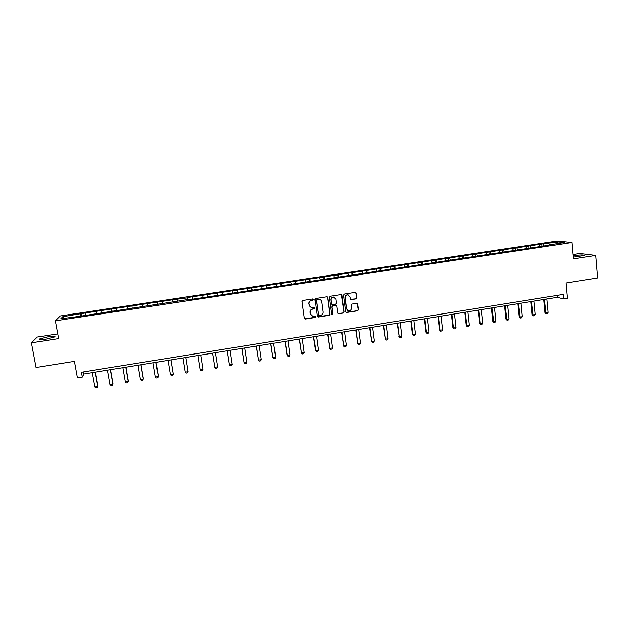<?xml version="1.0" encoding="UTF-8"?>
<svg xmlns="http://www.w3.org/2000/svg" width="629" height="629" viewBox="0 0 629 629"><rect width="100%" height="100%" fill="white"/><g stroke="black" fill="none" stroke-linecap="round" stroke-linejoin="round"><path stroke-width="0.94" d="M313.454 299.506L312.715 298.956L302.848 300.481L302.046 301.558L304.357 318.274L305.411 319.052L315.231 317.496L315.789 316.749L315.231 316.198L313.006 316.426L310.427 313.91L310.239 312.519C310.168 310.695 311.025 309.554 312.794 309.091L314.06 308.894L314.626 308.139L314.044 307.589L311.89 307.817L309.248 305.285L309.059 303.886C308.988 302.054 309.845 300.914 311.614 300.45L312.888 300.253L313.454 299.506M310.301 307.172L308.91 303.776C308.839 301.951 309.696 300.804 311.465 300.348L312.739 300.151L313.1 299.011M304.585 318.769L315.074 317.37L315.475 316.277M311.394 315.719L310.081 312.401C310.018 310.577 310.868 309.437 312.637 308.973L313.91 308.776L314.288 307.66M573.271 257.112L584.357 255.508C584.215 254.729 580.771 254.761 574.033 255.602L573.153 255.744M48.307 336.743L39.533 338.945C38.526 339.809 40.704 339.872 46.074 339.133L54.825 336.932C55.808 336.067 53.638 336.012 48.307 336.743M57.805 333.913L37.3 337.073L31.45 342.844L36.089 367.478L74.529 361.353L77.516 377.88L82.171 377.125L83.791 374.019L557.145 297.328L563.498 298.893L567.374 298.264L566.006 282.971L597.55 277.939L595.663 255.413L579.954 253.456L573.043 254.517M356.038 298.877L356.832 297.816L356.234 293.153L355.385 292.359L344.425 294.042L343.623 295.111L345.785 311.717L346.595 312.503L357.563 310.789L358.349 309.727L357.634 304.122L356.816 303.335L352.012 304.066L351.218 305.136L351.572 307.919C351.556 309.727 350.652 310.687 348.859 310.781L346.697 308.69L345.274 297.753C345.282 295.976 346.162 295.017 347.916 294.875L350.164 296.99L350.4 298.814L351.234 299.608L356.038 298.877L356.627 297.714L355.637 292.406M563.498 298.893L563.097 294.403L81.298 372.274L82.171 377.125M31.45 342.844L58.67 338.622L55.407 320.821L571.981 242.464L573.428 258.857L595.663 255.413M327.733 297.572L326.695 296.786L315.789 298.476L314.995 299.546L317.252 316.238L318.298 317.016L329.156 315.294L329.95 314.225L327.733 297.572L327.222 296.864M330.146 296.251L341.177 294.561L342.019 295.355L344.189 311.968L343.395 313.038L338.551 313.777L337.742 312.99L336.861 306.26L335.823 305.482L332.749 305.961L331.947 307.031L332.883 314.044L332.159 314.799L331.593 314.248L329.344 297.32L330.146 296.251M549.117 245.168L188.016 299.891L187.709 297.847L172.66 299.766L80.905 313.635L62.79 316.733L64.48 318.235M188.024 299.891L187.662 297.501L541.876 243.981L557.994 241.874L564.323 242.519L549.251 244.799M55.407 320.821L60.258 315.97L557.05 240.978L571.981 242.464M187.969 299.53L78.523 316.489L60.793 318.793L62.79 316.733M539.674 246.254L538.935 244.76M530.711 247.606L529.988 246.112M526.473 248.251L525.758 246.749M517.47 249.619L516.763 248.109M513.209 250.263L512.509 248.754M504.159 251.631L503.467 250.122M499.874 252.276L499.19 250.767M490.777 253.66L490.101 252.135M486.476 254.313L485.808 252.787M477.325 255.696L476.672 254.171M473 256.349L472.348 254.824M463.832 257.819L463.164 256.207M459.461 258.401L458.824 256.868M450.278 259.966L449.593 258.26M445.843 260.461L445.23 258.92M436.652 262.136L435.944 260.327M432.154 262.537L431.557 260.988M422.947 264.29L422.232 262.395M418.403 264.62L417.821 263.064M409.133 266.382L408.441 264.479M404.565 266.72L404.007 265.155M395.248 268.489L394.58 266.578M390.664 268.827L390.122 267.254M381.292 270.604L380.647 268.685M376.685 270.942L376.166 269.361M367.257 272.727L366.636 270.8M362.634 273.072L362.131 271.484M353.152 274.865L352.547 272.931M348.505 275.211L348.018 273.615M338.968 277.019L338.394 275.07M334.306 277.358L333.834 275.761M324.706 279.174L324.155 277.224M320.027 279.52L319.579 277.916M310.372 281.352L309.845 279.386M305.67 281.698L305.238 280.086M295.96 283.537L295.457 281.564M291.235 283.883L290.826 282.264M281.47 285.731L280.99 283.75M276.721 286.085L276.335 284.45M266.9 287.94L266.444 285.951M262.136 288.294L261.766 286.651M252.253 290.158L251.82 288.161M247.464 290.512L247.118 288.868M237.526 292.391L237.117 290.378M232.714 292.752L232.384 291.093M222.713 294.631L222.328 292.619M217.886 294.993L217.579 293.334M207.822 296.888L207.468 294.859M202.97 297.258L202.687 295.583M192.851 299.16L192.521 297.124M177.74 301.079L177.496 299.396M172.951 302.172L172.66 300.127M162.612 303.367L162.384 301.676M157.785 304.475L157.517 302.415M147.39 305.67L147.186 303.972M142.539 306.787L142.296 304.711M132.09 307.99L131.909 306.284M127.207 309.106L126.987 307.031M116.703 310.325L116.538 308.611M111.789 311.441L111.6 309.358M101.23 312.668L101.088 310.946M96.276 313.792L96.119 311.693M85.67 315.027L85.552 313.289M80.685 316.159L80.559 314.044M556.972 295.394L557.145 297.328M83.413 371.936L83.791 374.019M543.888 245.617L543.149 244.123M557.994 241.874L557.42 243.565M81.338 316.057L80.905 313.635M96.835 313.714L96.41 311.292M112.245 311.379L111.828 308.957M127.569 309.051L127.16 306.645M142.814 306.74L142.413 304.334M157.973 304.444L157.58 302.046M173.046 302.164L172.66 299.766M192.828 299.16L192.45 296.778M207.712 296.904L207.342 294.529M222.517 294.663L222.155 292.288M237.235 292.43L236.881 290.063M251.883 290.213L251.537 287.846M266.444 288.003L266.106 285.645M280.935 285.81L280.597 283.459M295.339 283.624L295.017 281.281M309.672 281.454L309.358 279.111M323.927 279.292L323.613 276.957M338.103 277.145L337.804 274.818M352.209 275.007L351.91 272.679M366.243 272.884L365.952 270.564M380.183 270.682L379.908 268.449M394.045 268.418L393.801 266.35M407.844 266.224L407.616 264.266M421.579 264.141L421.359 262.191M435.252 262.073L435.032 260.123M448.847 260.013L448.626 258.071M462.37 257.961L462.158 256.027M475.823 255.924L475.618 253.99M489.205 253.896L489.008 251.97M502.524 251.883L502.327 249.957M515.764 249.87L515.576 247.952M528.95 247.873L528.761 245.963M542.056 245.892L541.876 243.981M317.511 316.764L328.983 315.168L329.777 314.107L327.567 297.47M316.985 299.616L316.426 300.371L318.408 315.011L318.974 315.561L320.476 315.349C322.237 314.885 323.086 313.745 323.023 311.921L321.678 301.92C321.38 300.434 320.483 299.593 318.989 299.38L316.827 299.514L316.426 300.371M318.573 315.365L316.269 300.261M320.31 299.805L318.329 299.412M316.827 299.514L318.164 299.302M338.048 313.564L343.214 312.92L344 311.85L341.461 294.624M336.35 305.552L332.568 305.851L331.774 306.913L332.883 314.044M331.774 314.618L332.702 313.926M335.933 299.255L333.684 297.132C331.915 297.265 331.027 298.232 331.019 300.017L331.53 303.886L332.576 304.664L335.65 304.184L336.444 303.115L335.933 299.255M334.667 297.415L333.504 297.03C331.742 297.163 330.854 298.122 330.846 299.915L331.019 300.017M331.86 304.475L330.846 299.915M350.77 299.443L355.833 298.775M348.796 295.095L347.719 294.773C345.974 294.915 345.093 295.874 345.085 297.651L345.274 297.753M347.727 310.38L346.508 308.572L345.085 297.651M346.107 312.298L357.358 310.671L358.153 309.617L357.075 303.398M92.18 372.667L94.751 387.087L97.699 386.599L95.136 372.187M97.849 386.237L97.236 387.786L97.849 386.237L95.349 372.148M97.236 387.786L95.765 388.022L94.751 387.087M107.52 370.174L110.044 384.571L112.976 384.083L110.46 369.703M110.044 384.571L111.042 385.506L112.505 385.262L113.094 383.729L110.641 369.671M122.781 367.706L125.257 382.062L128.167 381.583L125.706 367.234M125.257 382.062L126.232 382.998L127.687 382.762L128.261 381.229L125.847 367.21M137.955 365.245L140.385 379.57L143.286 379.09L140.865 364.773M140.385 379.57L141.336 380.514L142.783 380.27L143.341 378.744L140.975 364.757M153.044 362.799L155.426 377.093L158.311 376.622L155.937 362.335M155.426 377.093L156.362 378.037L157.8 377.793L158.343 376.276L156.023 362.32M168.053 360.37L170.388 374.632L173.258 374.161L170.931 359.906M170.388 374.632L171.308 375.568L172.739 375.332L173.258 374.161L170.986 359.898M182.984 357.948L185.272 372.179L188.126 371.708L185.846 357.492M185.272 372.179L186.168 373.115L187.591 372.887L188.126 371.708L185.87 357.484M202.915 369.27L202.373 370.45L200.95 370.678L200.077 369.742L197.828 355.55L200.077 369.742L202.915 369.27L200.675 355.086M212.563 353.16L214.796 367.312L217.618 366.849L215.425 352.696M217.618 366.849L217.068 368.028L215.653 368.256L214.796 367.312L212.594 353.152M227.226 350.785L229.443 364.906L232.25 364.443L230.096 350.322M232.25 364.443L231.676 365.614L230.277 365.842L229.443 364.906L227.281 350.778M241.803 348.419L244.005 362.508L246.796 362.045L244.689 347.955M246.796 362.045L246.214 363.216L244.823 363.444L244.005 362.508L241.89 348.411M256.302 346.076L258.488 360.118L261.271 359.662L259.203 345.604M261.271 359.662L260.681 360.834L259.29 361.062L258.488 360.118L256.42 346.052M270.722 343.733L272.9 357.744L275.659 357.296L273.639 343.261M275.659 357.296L275.062 358.459L273.678 358.687L272.9 357.744L270.871 343.709M285.071 341.413L287.013 355.094L289.977 354.937L288.003 340.934M289.977 354.937L289.364 356.1L287.996 356.329L287.233 355.385L285.244 341.382M299.341 339.102L301.488 353.042L304.224 352.586L302.282 338.622M304.224 352.586L303.595 353.757L302.234 353.978L301.244 352.751M299.546 339.07L301.488 353.042L302.234 353.978M313.533 336.798L315.664 350.707L318.384 350.259L316.489 336.318M318.384 350.259L317.755 351.422L316.395 351.642L315.396 350.424M313.761 336.767L315.664 350.707L316.395 351.642M327.654 334.51L329.769 348.38L332.474 347.939L330.618 334.03M332.474 347.939L331.829 349.103L330.484 349.323L329.478 348.104M327.913 334.471L329.769 348.38L330.484 349.323M341.696 332.238L343.804 346.068L346.493 345.628L344.676 331.75M346.493 345.628L345.84 346.791L344.495 347.011L343.481 345.801M341.979 332.191L343.804 346.068L344.495 347.011M355.668 329.973L357.759 343.772L360.433 343.332L358.664 329.486M360.433 343.332L359.772 344.495L358.436 344.716L357.414 343.505M355.975 329.926L357.759 343.772L358.436 344.716M369.569 327.725L371.645 341.484L374.31 341.044L372.572 327.237M374.31 341.044L373.626 342.207L372.297 342.428L371.267 341.225M369.899 327.67L371.645 341.484L372.297 342.428M383.391 325.484L385.459 339.212L388.101 338.772L386.41 324.996M388.101 338.772L387.417 339.935L386.096 340.155L385.058 338.952M383.753 325.421L385.459 339.212L386.096 340.155M397.143 323.251L399.195 336.947L401.829 336.515L400.17 322.763M401.829 336.515L401.129 337.671L399.816 337.891L398.77 336.696M397.528 323.188L399.195 336.947L399.816 337.891M410.823 321.034L412.412 334.447L412.86 334.699L415.486 334.266L413.866 320.546M415.486 334.266L414.778 335.422L413.465 335.642L412.412 334.447M411.24 320.971L412.86 334.699L413.465 335.642M424.433 318.832L425.99 332.214L426.462 332.458L429.064 332.026L427.484 318.337M429.064 332.026L428.349 333.189L427.052 333.401L425.99 332.214M424.874 318.761L426.462 332.458L427.052 333.401M437.973 316.639L439.49 329.989L439.986 330.233L442.58 329.8L441.039 316.143M442.58 329.8L441.857 330.956L440.559 331.176L439.49 329.989M438.437 316.56L439.986 330.233L440.559 331.176M451.441 314.453L452.927 327.78L453.446 328.016L456.025 327.591L454.515 313.957M456.025 327.591L455.286 328.747L453.996 328.959L452.927 327.78M451.929 314.374L453.446 328.016L453.996 328.959M464.847 312.283L466.286 325.578L466.828 325.806L469.399 325.39L467.929 311.787M469.399 325.39L468.652 326.537L467.371 326.75L466.286 325.578M465.358 312.204L466.828 325.806L467.371 326.75M478.174 310.128L479.581 323.392L480.147 323.613L482.702 323.196L481.271 309.625M482.702 323.196L481.948 324.352L480.674 324.556L479.581 323.392M478.708 310.034L480.147 323.613L480.674 324.556M491.438 307.974L492.814 321.215L493.403 321.435L495.943 321.018L494.543 307.471M495.943 321.018L495.172 322.166L493.907 322.378L492.814 321.215M491.996 307.888L493.907 322.378M504.631 305.836L505.968 319.045L506.581 319.265L509.113 318.848L507.752 305.332M509.113 318.848L508.334 319.996L507.076 320.208L505.968 319.045M505.213 305.741L507.076 320.208M517.761 303.713L519.067 316.89L519.696 317.102L522.212 316.686L520.891 303.202M522.212 316.686L521.433 317.842L520.175 318.046L519.067 316.89M518.367 303.61L520.175 318.046M530.821 301.598L532.087 314.752L532.747 314.956L535.248 314.539L533.958 301.087M535.248 314.539L534.453 315.687L533.211 315.9L532.087 314.752M531.45 301.495L533.211 315.9M543.818 299.49L545.052 312.613L545.728 312.817L548.221 312.409L546.963 298.979M548.221 312.409L547.419 313.557L546.176 313.761L545.052 312.613M544.47 299.38L546.176 313.761M39.651 339.589L39.533 338.945"/></g></svg>
